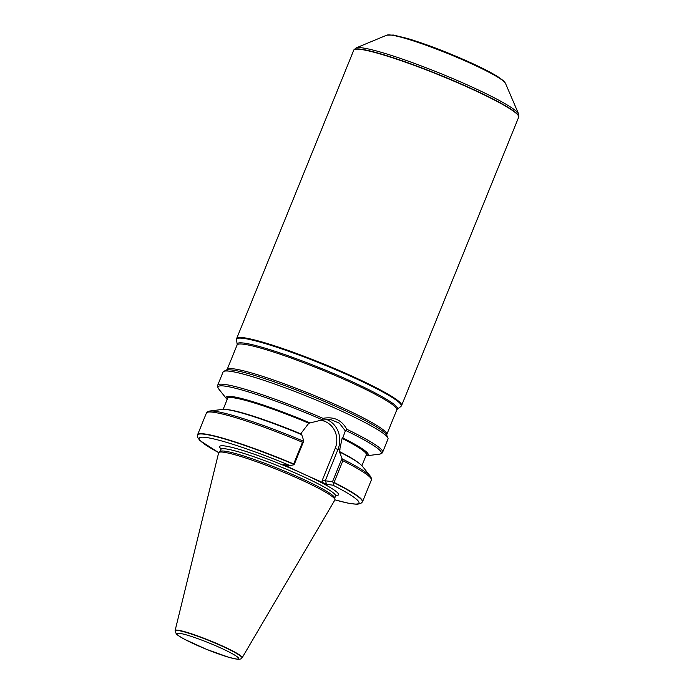 <?xml version="1.0" encoding="UTF-8"?>
<svg xmlns="http://www.w3.org/2000/svg" width="694" height="694" viewBox="0 0 694 694"><rect width="100%" height="100%" fill="white"/><g stroke="black" fill="none" stroke-linecap="round" stroke-linejoin="round"><path stroke-width="1.04" d="M333.025 485.219A86.177 8.84 -157.9 0 1 334.916 499.836L348.293 503.211L356.994 504.286L360.724 503.532L362.468 501.849A89.014 9.126 -157.9 0 0 362.546 501.701A89.014 9.126 -157.9 0 0 334.083 482.434L333.025 485.219L326.64 484.282L304.284 474.358L283.586 464.659L290.101 465.596L293.423 464.876L293.675 463.965A89.014 9.126 -157.9 0 0 197.599 434.722A89.014 9.126 -157.9 0 0 197.556 434.886L197.495 435.164A88.962 9.117 -157.9 0 1 293.588 464.234M293.675 463.965L302.489 442.269L303.79 440.933L301.708 434.644A76.73 7.868 -157.9 0 0 222.479 409.408L209.683 411.03C207.376 411.707 206.283 412.366 206.413 413.034A89.014 9.126 -157.9 0 1 302.489 442.269M365.912 455.854A76.73 7.868 -157.9 0 0 366.588 455.793A76.73 7.868 -157.9 0 0 342.81 437.888L342.09 438.417L339.34 451.464L342.888 460.738L334.083 482.434M362.546 501.701L371.351 480.005C371.906 479.623 371.585 478.383 370.405 476.292L362.363 466.203A76.73 7.868 -157.9 0 0 339.887 452.098M301.179 434.565L301.847 432.319L308.821 423.21L310.097 422.932A76.73 7.868 -157.9 0 0 226.712 398.998A76.73 7.868 -157.9 0 0 227.155 399.51M310.097 422.932L321.582 420.061L322.979 418.361C333.788 416.365 341.708 419.991 346.731 429.222L346.306 430.748L345.326 430.913L342.81 437.888M366.588 455.793L379.384 454.171C381.691 453.494 382.784 452.835 382.654 452.176L388.007 439.007A89.014 9.126 -157.9 0 0 387.92 437.957A89.014 9.126 -157.9 0 0 328.323 405.201A89.014 9.126 -157.9 0 0 223.85 371.333A89.014 9.126 -157.9 0 0 223.06 372.027L217.716 385.196C217.161 385.586 217.482 386.818 218.671 388.909A88.164 9.039 -157.9 0 1 321.548 419.436M241.911 658.059L242.102 657.834A36.175 3.713 -157.9 0 0 242.145 657.773A36.175 3.713 -157.9 0 0 222.921 646.218A36.175 3.713 -157.9 0 0 175.114 630.551A36.175 3.713 -157.9 0 0 175.105 630.629L176.224 633.804C176.441 634.021 177.031 635.192 184.621 639.339L206.335 649.272L228.977 657.374L237.652 659.3C240.141 659.274 241.564 658.866 241.911 658.059A36.079 3.696 -157.9 0 0 222.774 646.47A36.079 3.696 -157.9 0 0 175.088 630.924M242.145 657.773L334.838 500.036A62.72 6.428 -157.9 0 0 334.924 499.559A62.72 6.428 -157.9 0 0 301.508 480.005A62.72 6.428 -157.9 0 0 218.905 452.445A62.72 6.428 -157.9 0 0 218.627 452.852L175.114 630.551M334.924 499.559L334.682 497.884A61.87 6.341 -157.9 0 0 301.725 478.6A61.87 6.341 -157.9 0 0 220.232 451.412L218.905 452.445M236.567 338.846A88.988 9.126 -157.9 0 1 354.148 377.423A88.988 9.126 -157.9 0 1 401.453 405.808L401.583 405.556A89.014 9.126 -157.9 0 0 401.618 405.478A89.014 9.126 -157.9 0 0 354.261 377.163A89.014 9.126 -157.9 0 0 236.671 338.499A89.014 9.126 -157.9 0 0 236.645 338.577L236.507 339.696A88.875 9.109 -157.9 0 1 353.966 377.744A88.875 9.109 -157.9 0 1 400.906 406.45L397.159 409.356A86.49 8.866 -157.9 0 0 351.476 381.414A86.49 8.866 -157.9 0 0 237.174 344.389L237.088 344.996A86.186 8.84 -157.9 0 1 350.938 382.437A86.186 8.84 -157.9 0 1 396.795 409.85L386.792 434.47A86.186 8.84 -157.9 0 0 340.936 407.057A86.186 8.84 -157.9 0 0 227.085 369.624L223.85 371.333M401.618 405.478L518.687 117.165A89.014 9.126 -157.9 0 0 518.722 117.086A89.014 9.126 -157.9 0 0 471.33 88.849A89.014 9.126 -157.9 0 0 353.784 50.107A89.014 9.126 -157.9 0 0 353.749 50.185L236.671 338.499M303.79 440.933L294.343 464.199L293.423 464.876M345.326 430.913L339.392 423.21L330.474 419.462L321.582 420.061M323.066 482.92L322.19 480.456L332.53 481.653L341.977 458.387M332.53 481.653L333.493 483.189M335.879 495.507A64.134 6.576 -157.9 0 0 309.229 476.596M290.101 465.596A86.177 8.84 -157.9 0 0 208.859 437.905A86.177 8.84 -157.9 0 0 218.714 452.644L199.803 440.464L197.634 437.315L197.495 435.164M299.348 472.076A64.134 6.576 -157.9 0 0 239.838 449.556A64.134 6.576 -157.9 0 0 221.039 448.879M371.351 480.005A89.014 9.126 -157.9 0 0 342.888 460.738M303.347 441.141A88.164 9.039 -157.9 0 0 209.683 411.03M301.153 434.01A74.883 7.677 -157.9 0 0 226.895 409.59M359.067 463.262A74.883 7.677 -157.9 0 0 339.34 451.464M308.821 423.21A74.883 7.677 -157.9 0 0 227.589 398.434L223.156 409.347M361.921 465.691L366.345 454.787A74.883 7.677 -157.9 0 0 342.09 438.417M366.206 455.143A75.446 7.738 -157.9 0 0 342.289 437.81M309.576 422.854A75.446 7.738 -157.9 0 0 227.441 398.79M322.979 418.361A89.014 9.126 -157.9 0 0 217.716 385.196M382.654 452.176A89.014 9.126 -157.9 0 0 346.731 429.222M220.996 648.101A33.399 3.427 22.1 0 1 225.507 656.281A33.399 3.427 22.1 0 1 176.953 634.09A33.399 3.427 22.1 0 1 220.996 648.101M334.716 498.101L335.575 495.984A61.87 6.341 -157.9 0 0 302.653 476.31A61.87 6.341 -157.9 0 0 220.918 449.434L220.961 448.437M362.32 502.092A88.962 9.117 -157.9 0 0 333.927 482.677M370.405 476.292A88.164 9.039 -157.9 0 0 342.584 459.081M379.384 454.171A88.164 9.039 -157.9 0 0 346.306 430.748M386.792 434.47L386.732 435.181A86.845 8.901 -157.9 0 0 340.607 408.575A86.845 8.901 -157.9 0 0 226.652 370.171M505.484 83.367A64.412 6.602 -157.9 0 0 471.278 63.64A64.412 6.602 -157.9 0 0 386.775 35.168L393.507 35.056L407.803 38.552C427.122 44.451 448.159 52.536 470.922 62.798C482.686 68.186 491.699 72.835 497.954 76.748L503.523 80.816L505.484 83.367L518.591 113.929L518.8 116.818A88.988 9.126 -157.9 0 0 471.426 88.589A88.988 9.126 -157.9 0 0 353.914 49.855L353.784 50.107M518.591 113.929A88.173 9.039 -157.9 0 0 471.764 86.924A88.173 9.039 -157.9 0 0 356.074 47.938L353.914 49.855M326.18 419.28A22.746 20.863 -81.6 0 1 337.961 449.469L340.025 449.773M322.19 480.456L335.176 448.471L337.961 449.469L325.33 480.595L326.64 484.282M335.176 448.471A20.49 18.79 98.4 0 0 320.324 420.26M286.917 465.127L285.512 465.752M197.599 434.722L206.413 413.034M226.712 398.998L218.671 388.909M220.059 451.551L220.918 449.434M335.575 495.984L336.243 495.247M386.723 435.173L387.92 437.957M227.085 369.624L237.088 344.996M397.159 409.356L396.795 409.85M237.174 344.389L236.507 339.696M401.453 405.808L400.906 406.45M386.775 35.168L356.074 47.938"/></g></svg>
